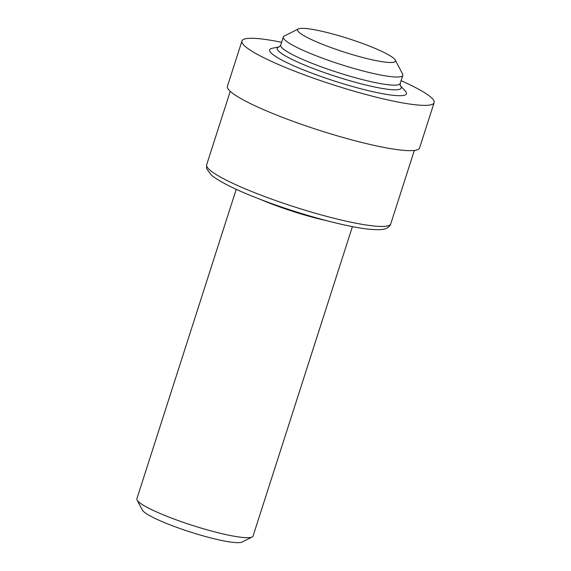 <?xml version="1.0" encoding="UTF-8"?>
<svg xmlns="http://www.w3.org/2000/svg" width="571" height="571" viewBox="0 0 571 571"><rect width="100%" height="100%" fill="white"/><g stroke="black" fill="none" stroke-linecap="round" stroke-linejoin="round"><path stroke-width="0.86" d="M352.414 226.608L253.06 536.062A61.011 8.379 -162.2 0 1 252.146 536.99L242.054 542.05A52.867 7.259 -162.2 0 1 233.953 542.45A52.867 7.259 -162.2 0 1 179.801 528.461A52.867 7.259 -162.2 0 1 142.35 510.039L137.09 500.046A61.011 8.379 -162.2 0 1 136.883 498.761L236.237 189.308M252.146 536.99A61.011 8.379 -162.2 0 1 242.796 537.447A61.011 8.379 -162.2 0 1 180.308 521.309A61.011 8.379 -162.2 0 1 137.09 500.046M401.106 80.668A100.91 13.861 -162.2 0 1 434.117 102.666A100.91 13.861 -162.2 0 1 417.137 104.957A100.91 13.861 -162.2 0 1 307.369 75.964A100.91 13.861 -162.2 0 1 241.961 40.976A100.91 13.861 -162.2 0 1 258.941 38.678A100.91 13.861 -162.2 0 1 281.603 42.304M434.117 102.666L419.578 147.946A100.91 13.861 -162.2 0 1 402.598 150.237A100.91 13.861 -162.2 0 1 292.83 121.245A100.91 13.861 -162.2 0 1 227.422 86.257L241.961 40.976M400.278 85.664L405.174 90.889A71.853 9.871 -162.2 0 1 394.361 95.421A71.853 9.871 -162.2 0 1 308.511 71.882A71.853 9.871 -162.2 0 1 272.346 48.242L279.369 46.843A65.115 8.943 -162.2 0 0 313.015 68.42A65.115 8.943 -162.2 0 0 390.257 89.54A65.115 8.943 -162.2 0 0 400.285 85.686M395.246 60.041L402.605 74.023A62.76 8.622 -162.2 0 1 402.819 75.351A62.76 8.622 -162.2 0 1 392.256 76.771A62.76 8.622 -162.2 0 1 323.993 58.742A62.76 8.622 -162.2 0 1 283.309 36.979A62.76 8.622 -162.2 0 1 284.251 36.023L298.376 28.935A51.361 7.052 -162.2 0 1 306.249 28.55A51.361 7.052 -162.2 0 1 358.859 42.14A51.361 7.052 -162.2 0 1 395.246 60.041A51.361 7.052 -162.2 0 1 386.774 62.289A51.361 7.052 -162.2 0 1 327.718 46.344A51.361 7.052 -162.2 0 1 298.376 28.935M326.748 220.699A61.011 8.379 -162.2 0 1 260.554 199.45M414.332 150.437L390.757 223.861A96.677 13.276 -162.2 0 1 374.49 226.059A96.677 13.276 -162.2 0 1 269.334 198.273A96.677 13.276 -162.2 0 1 206.666 164.755L230.241 91.331M402.819 75.351L400.207 83.48A62.76 8.622 -162.2 0 1 389.65 84.908A62.76 8.622 -162.2 0 1 321.38 66.871A62.76 8.622 -162.2 0 1 280.696 45.109L279.29 46.886M390.757 223.861C390.343 225.566 388.915 227.058 386.481 228.336C384.576 229.235 381.114 230.234 370.201 229.314C345.89 227.208 294.75 213.012 256.786 197.987C235.609 189.758 220.57 182.235 211.684 175.425L206.602 168.702L206.666 164.755M283.309 36.979L280.696 45.109M400.207 83.48L400.321 85.743"/></g></svg>
